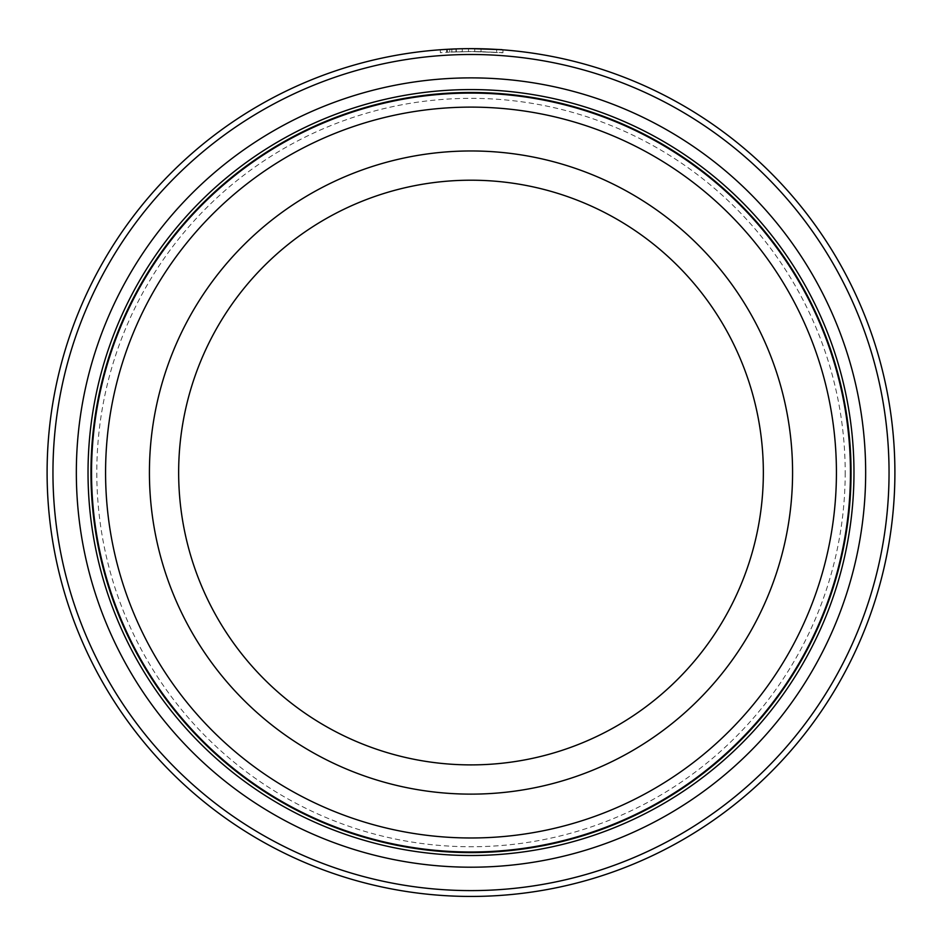 <?xml version="1.0" encoding="UTF-8"?>
<svg xmlns="http://www.w3.org/2000/svg" width="942" height="942" viewBox="0 0 942 942"><rect width="100%" height="100%" fill="white"/><g stroke="black" fill="none" stroke-linecap="round" stroke-linejoin="round"><path stroke-width="0.71" stroke-dasharray="4.71 3.53" d="M850.461 472.543A379.461 379.461 0 0 0 471 93.081A379.461 379.461 0 0 0 91.539 472.543A379.461 379.461 0 0 0 471 852.004A379.461 379.461 0 0 0 850.461 472.543M462.251 48.737L462.251 51.657L455.999 51.834A420.98 420.98 0 0 0 449.734 52.104L471.636 51.574L451.866 51.998L451.866 49.078L446.614 49.349L446.602 52.281L462.251 51.657L462.251 48.737L451.842 49.078L468.515 48.654L449.734 49.184A423.9 423.9 0 0 1 455.999 48.913L460.297 48.784M458.295 48.831L443.376 49.549M502.934 49.844L502.934 52.776L474.768 51.586A420.98 420.98 0 0 1 481.021 51.692L471.636 51.574C511.07 52.917 512.118 52.917 474.768 51.586L474.768 48.666L502.31 49.808M455.999 51.834L455.999 48.913M468.515 51.574L468.515 48.654L468.515 51.574M105.575 472.543A365.425 365.425 0 0 1 471 107.117A365.425 365.425 0 0 1 836.425 472.543A365.425 365.425 0 0 1 471 837.98A365.425 365.425 0 0 1 105.575 472.543A365.425 365.425 0 0 1 471 107.117A365.425 365.425 0 0 1 836.425 472.543A365.425 365.425 0 0 1 471 837.98A365.425 365.425 0 0 1 105.575 472.543A365.425 365.425 0 0 1 471 107.117A365.425 365.425 0 0 1 836.425 472.543M90.95 472.543A380.05 380.05 0 0 1 471 92.493A380.05 380.05 0 0 1 851.05 472.543A380.05 380.05 0 0 1 471 852.592A380.05 380.05 0 0 1 90.95 472.543M52.952 472.543A418.048 418.048 0 0 1 471 54.495A418.048 418.048 0 0 1 889.048 472.543A418.048 418.048 0 0 1 471 890.602A418.048 418.048 0 0 1 52.952 472.543M894.9 472.543A423.9 423.9 0 0 0 471 48.643A423.9 423.9 0 0 0 47.1 472.543A423.9 423.9 0 0 0 471 896.443A423.9 423.9 0 0 0 894.9 472.543M447.415 49.302L447.415 52.234L440.35 52.681L440.35 49.749L447.415 49.302L451.866 49.078L451.842 52.01M471.636 48.643L481.021 48.76A423.9 423.9 0 0 0 474.768 48.666L474.768 51.586M481.021 51.692L496.67 52.352L496.67 49.42L481.021 48.76L481.021 51.692L481.021 48.76M178.65 472.543A292.35 292.35 0 0 1 471 180.205A292.35 292.35 0 0 1 763.35 472.543A292.35 292.35 0 0 1 471 764.892A292.35 292.35 0 0 1 178.65 472.543A292.35 292.35 0 0 0 471 764.892A292.35 292.35 0 0 0 763.35 472.543M456.293 51.822L456.293 48.902M449.734 52.104L449.734 49.184M845.198 472.543A374.198 374.198 0 0 1 471 846.752A374.198 374.198 0 0 1 96.802 472.543A374.198 374.198 0 0 1 471 98.345A374.198 374.198 0 0 1 845.198 472.543M792.575 472.543A321.575 321.575 0 0 0 471 150.967A321.575 321.575 0 0 0 149.425 472.543A321.575 321.575 0 0 0 471 794.13A321.575 321.575 0 0 0 792.575 472.543"/><path stroke-width="1.41" d="M91.539 472.543A379.461 379.461 0 0 1 471 93.081A379.461 379.461 0 0 1 850.461 472.543A379.461 379.461 0 0 1 471 852.004A379.461 379.461 0 0 1 91.539 472.543M446.602 49.349L458.295 48.831M502.31 49.808L502.934 49.844M474.768 48.666C512.118 49.985 511.07 49.985 471.636 48.643M865.663 472.543A394.663 394.663 0 0 1 471 867.205A394.663 394.663 0 0 1 76.337 472.543A394.663 394.663 0 0 1 471 77.88A394.663 394.663 0 0 1 865.663 472.543M853.97 472.543A382.97 382.97 0 0 1 471 855.513A382.97 382.97 0 0 1 88.03 472.543A382.97 382.97 0 0 1 471 89.572A382.97 382.97 0 0 1 853.97 472.543M889.048 472.543A418.048 418.048 0 0 0 471 54.495A418.048 418.048 0 0 0 52.952 472.543A418.048 418.048 0 0 0 471 890.602A418.048 418.048 0 0 0 889.048 472.543M47.1 472.543A423.9 423.9 0 0 1 471 48.643A423.9 423.9 0 0 1 894.9 472.543A423.9 423.9 0 0 1 471 896.443A423.9 423.9 0 0 1 47.1 472.543M443.376 49.549L440.35 49.749M460.297 48.784L462.251 48.737M763.35 472.543A292.35 292.35 0 0 0 471 180.205A292.35 292.35 0 0 0 178.65 472.543A292.35 292.35 0 0 0 471 764.892A292.35 292.35 0 0 0 763.35 472.543A292.35 292.35 0 0 1 471 764.892A292.35 292.35 0 0 1 178.65 472.543M836.425 472.543A365.425 365.425 0 0 0 471 107.117A365.425 365.425 0 0 0 105.575 472.543A365.425 365.425 0 0 0 471 837.98A365.425 365.425 0 0 0 836.425 472.543M851.05 472.543A380.05 380.05 0 0 0 471 92.493A380.05 380.05 0 0 0 90.95 472.543A380.05 380.05 0 0 0 471 852.592A380.05 380.05 0 0 0 851.05 472.543M149.425 472.543A321.575 321.575 0 0 1 471 150.967A321.575 321.575 0 0 1 792.575 472.543A321.575 321.575 0 0 1 471 794.13A321.575 321.575 0 0 1 149.425 472.543"/></g></svg>
